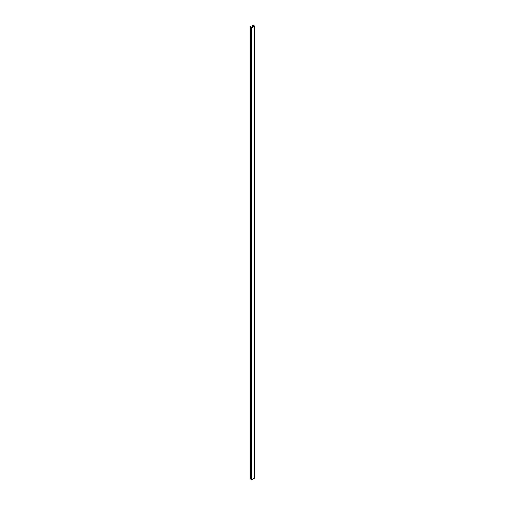 <?xml version="1.0" encoding="UTF-8"?>
<svg xmlns="http://www.w3.org/2000/svg" width="505" height="505" viewBox="0 0 505 505"><rect width="100%" height="100%" fill="white"/><g stroke="black" fill="none" stroke-linecap="round" stroke-linejoin="round"><path stroke-width="0.76" d="M253.466 25.477L252.519 25.319L254.034 26.222L252.083 27.346L250.385 26.55L251.919 27.668L254.615 26.083L253.466 25.477M250.398 478.601L251.667 479.46M251.686 479.662L254.583 478.121M252.595 25.389L252.595 27.049M253.232 26.683L253.232 25.566L253.213 26.696M250.398 26.582L250.398 478.671M250.701 26.961L250.701 479.043M250.789 27.024L250.789 479.106M251.686 27.623L251.686 479.706M251.761 27.668L251.761 479.75M251.919 27.668L251.919 479.75M254.583 26.127L254.583 478.216M252.519 25.319L252.519 27.093M250.385 26.55L250.385 478.633M251.667 27.598L251.667 479.681M254.615 26.083L254.615 478.166"/></g></svg>
